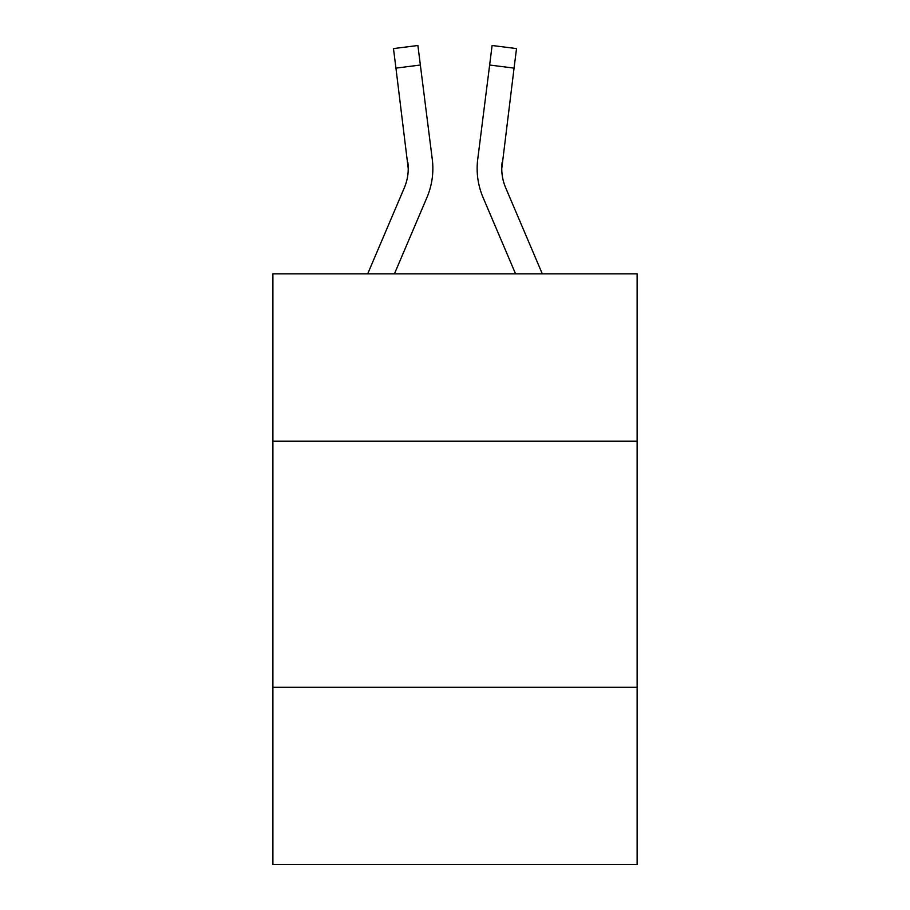 <?xml version="1.0" encoding="UTF-8"?>
<svg xmlns="http://www.w3.org/2000/svg" width="910" height="910" viewBox="0 0 910 910"><rect width="100%" height="100%" fill="white"/><g stroke="black" fill="none" stroke-linecap="round" stroke-linejoin="round"><path stroke-width="1.36" d="M637.114 441.213L637.114 273.876L272.886 273.876L272.886 441.213L637.114 441.213L637.114 864.5L272.886 864.5L272.886 441.213M637.114 687.312L272.886 687.312M426.949 197.47L394.417 273.876L426.949 197.47A73.824 73.824 -22.4 0 0 432.273 159.295L420.363 65.031L395.941 68.114L393.473 48.583L417.895 45.5L420.363 65.031M367.674 273.876L404.313 187.824A49.22 49.22 -30.7 0 0 408.237 168.634L395.941 68.114M432.762 172.126L432.853 169.124M431.897 156.338L432.273 159.295L431.897 156.338M542.326 273.876L505.687 187.824A49.22 49.22 30.7 0 1 501.763 168.623L514.059 68.114L489.637 65.031L492.105 45.5L516.527 48.583L492.105 45.5L516.527 48.583L492.105 45.5L516.527 48.583L492.105 45.5L516.527 48.583L492.105 45.5L516.527 48.583L492.105 45.5L516.527 48.583L492.105 45.5L516.527 48.583L492.105 45.5L516.527 48.583L492.105 45.5L516.527 48.583L492.105 45.5L516.527 48.583L492.105 45.5L516.527 48.583L492.105 45.5L516.527 48.583L492.105 45.5L516.527 48.583L492.105 45.5L516.527 48.583L492.105 45.5L516.527 48.583L492.105 45.5L516.527 48.583L492.105 45.5L516.527 48.583L492.105 45.5L516.527 48.583L492.105 45.5L516.527 48.583L492.105 45.5L516.527 48.583L492.105 45.5L516.527 48.583L492.105 45.5L516.527 48.583L492.105 45.5L516.527 48.583L492.105 45.5L516.527 48.583L492.105 45.5L516.527 48.583L492.105 45.5L516.527 48.583L492.105 45.5L516.527 48.583L492.105 45.5L516.527 48.583L492.105 45.5L516.527 48.583L492.105 45.5L516.527 48.583L492.105 45.5L516.527 48.583L492.105 45.5L516.527 48.583L492.105 45.5L516.527 48.583L492.105 45.5L516.527 48.583L492.105 45.5L516.527 48.583L492.105 45.5L516.527 48.583L492.105 45.5L516.527 48.583L492.105 45.5L516.527 48.583L492.105 45.5L516.527 48.583L492.105 45.5L516.527 48.583L492.105 45.5L516.527 48.583L492.105 45.5L516.527 48.583L492.105 45.5L516.527 48.583L492.105 45.5L516.527 48.583L492.105 45.5L516.527 48.583L492.105 45.5L516.527 48.583L492.105 45.5L516.527 48.583L492.105 45.5L516.527 48.583L492.105 45.5L516.527 48.583L492.105 45.5L516.527 48.583L492.105 45.5L516.527 48.583L492.105 45.5L516.527 48.583L492.105 45.5L516.527 48.583L492.105 45.5L516.527 48.583L492.105 45.5L516.527 48.583L492.105 45.5L516.527 48.583L492.105 45.5L516.527 48.583L492.105 45.5L516.527 48.583L492.105 45.5L516.527 48.583L492.105 45.5L516.527 48.583L514.059 68.114M483.051 197.47L515.583 273.876L483.051 197.47A73.824 73.824 22.4 0 1 477.727 159.295L489.637 65.031M404.313 187.824A49.22 49.22 -22.4 0 0 408.237 168.646A49.22 49.22 -22.4 0 1 404.313 187.824A49.22 49.22 -22.4 0 0 408.237 168.646A49.22 49.22 -22.4 0 1 404.313 187.824A49.22 49.22 -22.4 0 0 408.237 168.646A49.22 49.22 -22.4 0 1 404.313 187.824A49.22 49.22 -22.4 0 0 408.237 168.646A49.22 49.22 -22.4 0 1 404.313 187.824A49.22 49.22 -22.4 0 0 408.237 168.646A49.22 49.22 -22.4 0 1 404.313 187.824A49.22 49.22 -22.4 0 0 408.237 168.646A49.22 49.22 -22.4 0 1 404.313 187.824A49.22 49.22 -22.4 0 0 408.237 168.646A49.22 49.22 -22.4 0 1 404.313 187.824A49.22 49.22 -22.4 0 0 408.237 168.646A49.22 49.22 -22.4 0 1 404.313 187.824A49.22 49.22 -22.4 0 0 408.237 168.646A49.22 49.22 -22.4 0 1 404.313 187.824A49.22 49.22 -22.4 0 0 408.237 168.646A49.22 49.22 -22.4 0 1 404.313 187.824A49.22 49.22 -22.4 0 0 408.237 168.646A49.22 49.22 -22.4 0 1 404.313 187.824A49.22 49.22 -22.4 0 0 408.237 168.646A49.22 49.22 -22.4 0 1 404.313 187.824A49.22 49.22 -22.4 0 0 408.237 168.646A49.22 49.22 -22.4 0 1 404.313 187.824A49.22 49.22 -22.4 0 0 408.237 168.646A49.22 49.22 -22.4 0 1 404.313 187.824A49.22 49.22 -22.4 0 0 408.237 168.646A49.22 49.22 -22.4 0 1 404.313 187.824A49.22 49.22 -22.4 0 0 408.237 168.646A49.22 49.22 -22.4 0 1 404.313 187.824A49.22 49.22 -22.4 0 0 408.237 168.646A49.22 49.22 -22.4 0 1 404.313 187.824A49.22 49.22 -22.4 0 0 408.237 168.646A49.22 49.22 -22.4 0 1 404.313 187.824A49.22 49.22 -22.4 0 0 408.237 168.646A49.22 49.22 -22.4 0 1 404.313 187.824A49.22 49.22 -22.4 0 0 408.237 168.646A49.22 49.22 -22.4 0 1 404.313 187.824A49.22 49.22 -22.4 0 0 408.237 168.646A49.22 49.22 -22.4 0 1 404.313 187.824A49.22 49.22 -22.4 0 0 408.237 168.646A49.22 49.22 -22.4 0 1 404.313 187.824A49.22 49.22 -22.4 0 0 408.237 168.646A49.22 49.22 -22.4 0 1 404.313 187.824A49.22 49.22 -22.4 0 0 408.237 168.646A49.22 49.22 -22.4 0 1 404.313 187.824A49.22 49.22 -22.4 0 0 408.237 168.646A49.22 49.22 -22.4 0 1 404.313 187.824A49.22 49.22 -22.4 0 0 408.237 168.646A49.22 49.22 -22.4 0 1 404.313 187.824A49.22 49.22 -22.4 0 0 408.237 168.646A49.22 49.22 -22.4 0 1 404.313 187.824A49.22 49.22 -22.4 0 0 408.237 168.646A49.22 49.22 -22.4 0 1 404.313 187.824A49.22 49.22 -22.4 0 0 408.237 168.646A49.22 49.22 -22.4 0 1 404.313 187.824A49.22 49.22 -22.4 0 0 408.237 168.646A49.22 49.22 -22.4 0 1 404.313 187.824A49.22 49.22 -22.4 0 0 408.237 168.646A49.22 49.22 -22.4 0 1 404.313 187.824A49.22 49.22 -22.4 0 0 408.237 168.646A49.22 49.22 -22.4 0 1 404.313 187.824A49.22 49.22 -22.4 0 0 408.237 168.646A49.22 49.22 -22.4 0 1 404.313 187.824A49.22 49.22 -22.4 0 0 408.237 168.646A49.22 49.22 -22.4 0 1 404.313 187.824A49.22 49.22 -22.4 0 0 408.237 168.646A49.22 49.22 -22.4 0 1 404.313 187.824A49.22 49.22 -22.4 0 0 407.851 162.378L408.237 168.634M505.687 187.824A49.22 49.22 22.4 0 1 501.763 168.634A49.22 49.22 22.4 0 0 505.687 187.824A49.22 49.22 22.4 0 1 501.763 168.634A49.22 49.22 22.4 0 0 505.687 187.824A49.22 49.22 22.4 0 1 501.763 168.634A49.22 49.22 22.4 0 0 505.687 187.824A49.22 49.22 22.4 0 1 501.763 168.634A49.22 49.22 22.4 0 0 505.687 187.824A49.22 49.22 22.4 0 1 501.763 168.634A49.22 49.22 22.4 0 0 505.687 187.824A49.22 49.22 22.4 0 1 501.763 168.634A49.22 49.22 22.4 0 0 505.687 187.824A49.22 49.22 22.4 0 1 501.763 168.634A49.22 49.22 22.4 0 0 505.687 187.824A49.22 49.22 22.4 0 1 501.763 168.634A49.22 49.22 22.4 0 0 505.687 187.824A49.22 49.22 22.4 0 1 501.763 168.634A49.22 49.22 22.4 0 0 505.687 187.824A49.22 49.22 22.4 0 1 501.763 168.634A49.22 49.22 22.4 0 0 505.687 187.824A49.22 49.22 22.4 0 1 501.763 168.634A49.22 49.22 22.4 0 0 505.687 187.824A49.22 49.22 22.4 0 1 501.763 168.634A49.22 49.22 22.4 0 0 505.687 187.824A49.22 49.22 22.4 0 1 501.763 168.634A49.22 49.22 22.4 0 0 505.687 187.824A49.22 49.22 22.4 0 1 501.763 168.634A49.22 49.22 22.4 0 0 505.687 187.824A49.22 49.22 22.4 0 1 501.763 168.634A49.22 49.22 22.4 0 0 505.687 187.824A49.22 49.22 22.4 0 1 501.763 168.634A49.22 49.22 22.4 0 0 505.687 187.824A49.22 49.22 22.4 0 1 501.763 168.634A49.22 49.22 22.4 0 0 505.687 187.824A49.22 49.22 22.4 0 1 501.763 168.634A49.22 49.22 22.4 0 0 505.687 187.824A49.22 49.22 22.4 0 1 501.763 168.634A49.22 49.22 22.4 0 0 505.687 187.824A49.22 49.22 22.4 0 1 501.763 168.634A49.22 49.22 22.4 0 0 505.687 187.824A49.22 49.22 22.4 0 1 501.763 168.634A49.22 49.22 22.4 0 0 505.687 187.824A49.22 49.22 22.4 0 1 501.763 168.634A49.22 49.22 22.4 0 0 505.687 187.824A49.22 49.22 22.4 0 1 501.763 168.634A49.22 49.22 22.4 0 0 505.687 187.824A49.22 49.22 22.4 0 1 501.763 168.634A49.22 49.22 22.4 0 0 505.687 187.824A49.22 49.22 22.4 0 1 501.763 168.634A49.22 49.22 22.4 0 0 505.687 187.824A49.22 49.22 22.4 0 1 501.763 168.634A49.22 49.22 22.4 0 0 505.687 187.824A49.22 49.22 22.4 0 1 501.763 168.634A49.22 49.22 22.4 0 0 505.687 187.824A49.22 49.22 22.4 0 1 501.763 168.634A49.22 49.22 22.4 0 0 505.687 187.824A49.22 49.22 22.4 0 1 501.763 168.634A49.22 49.22 22.4 0 0 505.687 187.824A49.22 49.22 22.4 0 1 501.763 168.634A49.22 49.22 22.4 0 0 505.687 187.824A49.22 49.22 22.4 0 1 501.763 168.634A49.22 49.22 22.4 0 0 505.687 187.824A49.22 49.22 22.4 0 1 501.763 168.634A49.22 49.22 22.4 0 0 505.687 187.824A49.22 49.22 22.4 0 1 501.763 168.634A49.22 49.22 22.4 0 0 505.687 187.824A49.22 49.22 22.4 0 1 501.763 168.634A49.22 49.22 22.4 0 0 505.687 187.824A49.22 49.22 22.4 0 1 501.763 168.634L502.149 162.378A49.22 49.22 22.4 0 0 505.687 187.824A49.22 49.22 22.4 0 1 501.763 168.634L502.149 162.378M432.853 168.509L432.762 172.149L432.853 168.509M477.238 172.149L477.147 168.509M516.527 48.583L492.105 45.5M393.473 48.583L417.895 45.5"/></g></svg>
